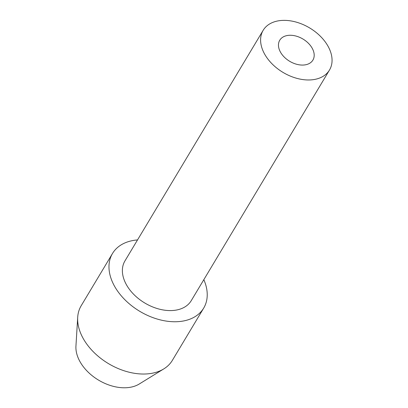 <?xml version="1.0" encoding="UTF-8"?>
<svg xmlns="http://www.w3.org/2000/svg" width="408" height="408" viewBox="0 0 408 408"><rect width="100%" height="100%" fill="white"/><g stroke="black" fill="none" stroke-linecap="round" stroke-linejoin="round"><path stroke-width="0.61" d="M312.722 49.256A19.324 12.954 -149.1 0 1 312.905 60.103A19.324 12.954 -149.1 0 1 289.665 61.282A19.324 12.954 -149.1 0 1 279.75 40.234A19.324 12.954 -149.1 0 1 296.091 36.088A19.324 12.954 -149.1 0 1 312.722 49.256M137.522 239.929A53.147 35.629 30.9 0 0 112.521 253.455A53.147 35.629 30.9 0 0 127.587 302.313A53.147 35.629 30.9 0 0 203.689 308.096A53.147 35.629 30.9 0 0 203.827 279.669M263.175 30.294L124.95 260.906A38.653 25.913 30.9 0 0 125.317 282.596A38.653 25.913 30.9 0 0 172.298 310.534A38.653 25.913 30.9 0 0 191.255 300.645L329.48 70.038A38.653 25.913 30.9 0 0 309.652 27.943A38.653 25.913 30.9 0 0 263.175 30.294A38.653 25.913 30.9 0 0 263.537 51.989A38.653 25.913 30.9 0 0 296.8 78.331A38.653 25.913 30.9 0 0 329.48 70.038M77.698 317.296L75.944 346.06A39.076 26.199 30.9 0 0 98.558 380.118A39.076 26.199 30.9 0 0 139.25 384.01L163.797 368.898A53.147 35.629 -149.1 0 1 108.457 363.61A53.147 35.629 -149.1 0 1 77.698 317.296A53.147 35.629 -149.1 0 1 81.187 305.725L112.521 253.455M203.689 308.096L172.355 360.371A53.147 35.629 -149.1 0 1 163.797 368.898"/></g></svg>
